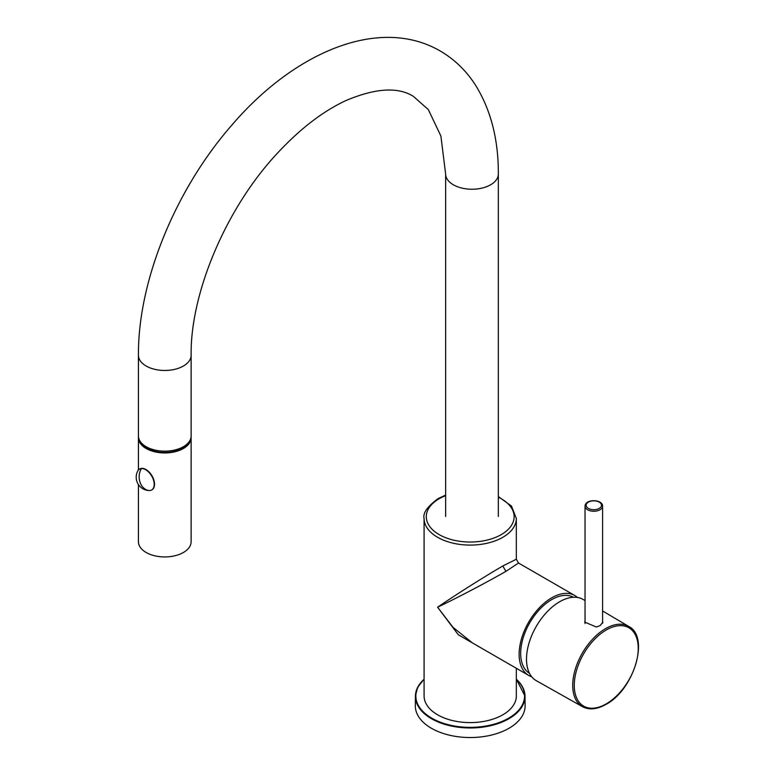 <?xml version="1.0" encoding="UTF-8"?>
<svg xmlns="http://www.w3.org/2000/svg" width="776" height="776" viewBox="0 0 776 776"><rect width="100%" height="100%" fill="white"/><g stroke="black" fill="none" stroke-linecap="round" stroke-linejoin="round"><path stroke-width="1.16" d="M472.458 642.945L453.038 627.347L437.606 607.22C452.156 600.304 481.683 585.24 505.923 571.359L502.819 565.985C478.685 580.041 450.866 598.083 437.606 607.22L458.325 634.778L486.086 650.812M516.331 668.272L516.331 695.975A46.114 26.627 0 0 1 502.819 714.803A46.114 26.627 180 0 1 437.606 714.803A46.114 26.627 180 0 1 424.094 695.975L424.094 518.465A46.114 26.627 180 0 0 437.606 537.293A46.114 26.627 180 0 0 482.41 544.141A46.114 26.627 180 0 0 502.819 537.293A46.114 26.627 0 0 0 516.331 518.465L516.331 559.234L502.819 565.985M505.923 571.359L518.523 563.037L516.331 559.234M577.451 597.462A46.114 26.627 -60 0 0 574.793 595.522A46.114 26.627 -60 0 0 551.736 597.811A46.114 26.627 120 0 0 519.125 654.284A46.114 26.627 120 0 0 528.679 675.401A46.114 26.627 120 0 0 531.686 676.73M529.484 673.325A43.922 25.356 -60 0 1 536.846 612.584A43.922 25.356 -60 0 1 573.406 597.258M516.331 679.126L525.012 696.14L525.11 705.646A54.902 31.7 180 0 1 522.888 714.764A54.902 31.7 180 0 1 462.234 737.2A54.902 31.7 180 0 1 415.315 705.646L415.412 696.14A54.795 31.641 0 0 0 459.45 727.355A54.795 31.641 0 0 0 520.909 708.333A54.795 31.641 0 0 0 522.791 705.238A54.795 31.641 0 0 0 525.012 696.14A54.795 31.641 0 0 0 516.331 679.242M584.842 622.653L585.026 621.886M585.385 504.74A8.788 5.073 -0 0 0 585.026 506.165L585.046 623.477M602.603 622.207L602.768 622.711M602.603 623.225L602.603 506.165C602.787 499.725 587.975 498.764 585.463 504.419L585.026 506.165A8.788 5.073 -0 0 0 592.563 511.19A8.788 5.073 -0 0 0 602.244 507.601A8.788 5.073 -0 0 0 602.603 506.165M585.026 620.829L584.813 622.129L596.346 627.027L600.178 625.563L602.816 622.226L602.603 621.227M585.026 600.575L583.242 599.518A46.88 27.073 -60 0 0 559.651 601.749A46.88 27.073 120 0 0 528.99 643.197A46.88 27.073 120 0 0 536.352 680.717L582.466 706.684C589.207 710.205 597.054 709.429 606.027 704.365C633.817 689.903 649.987 636.892 628.783 626.465L602.603 610.974M141.445 468.549A12.076 7.052 -120.5 0 0 139.447 469.14A12.076 7.052 -120.5 0 0 137.759 470.945A13.338 13.338 0 0 0 149.322 490.539A12.076 7.052 -120.5 0 0 149.719 490.529A12.076 7.052 -120.5 0 0 151.718 489.937A12.076 7.052 -120.5 0 0 152.474 477.502A12.076 7.052 -120.5 0 0 141.445 468.549A13.338 10.369 86.6 0 0 140.204 482.711A13.338 10.369 -93.4 0 0 149.719 490.529M151.863 489.85A12.076 7.052 -120.5 0 0 152.018 489.763A12.076 7.052 -120.5 0 0 152.785 477.318A12.076 7.052 -120.5 0 0 141.746 468.365A12.076 7.052 -120.5 0 0 139.748 468.956A12.076 7.052 -120.5 0 0 139.602 469.053M138.429 484.593L138.429 541.726A26.355 15.21 0 0 0 154.822 555.81A26.355 15.21 0 0 0 183.611 552.366A26.355 15.21 0 0 0 191.129 541.726L191.129 437.732A26.355 15.21 0 0 0 191.09 436.83M138.477 436.83A26.355 15.21 0 0 0 138.429 437.732A26.355 15.21 0 0 0 154.822 451.816A26.355 15.21 0 0 0 183.611 448.373A26.355 15.21 0 0 0 191.129 437.732M139.971 441.069A25.472 14.705 0 0 0 164.192 452.437A25.472 14.705 0 0 0 189.296 441.719A25.472 14.705 0 0 0 189.586 441.069M191.129 435.937A26.355 15.21 180 0 1 174.998 449.964A26.355 15.21 180 0 1 146.344 446.811A26.355 15.21 0 0 1 138.429 435.937L138.429 355.253A26.355 15.21 0 0 0 146.344 366.126A26.355 15.21 180 0 0 174.998 369.279A26.355 15.21 180 0 0 191.129 355.253L191.129 435.937M424.094 679.359A54.359 31.38 0 0 0 419.7 684.383A54.359 31.38 0 0 0 418.051 687.138A54.359 31.38 0 0 0 452.224 725.599A54.359 31.38 0 0 0 520.512 707.887A54.359 31.38 0 0 0 522.374 704.812A54.359 31.38 0 0 0 516.331 679.359M445.637 495.66A43.922 25.356 0 0 0 439.158 498.745A43.922 25.356 0 0 0 432.242 529.416A43.922 25.356 0 0 0 481.828 541.124A43.922 25.356 0 0 0 501.267 534.606A43.922 25.356 0 0 0 498.337 497.203M424.094 679.242A54.795 31.641 0 0 0 419.467 684.393M419.292 684.645A54.795 31.641 0 0 0 417.74 687.206M417.634 687.429A54.795 31.641 0 0 0 415.412 696.14L417.663 687.303L424.094 679.126M628.783 626.465A46.317 26.743 -60 0 0 605.484 628.676A46.317 26.743 120 0 0 575.181 669.62A46.317 26.743 120 0 0 582.466 706.684M606.25 703.88A45.241 26.122 -60 0 1 574.259 685.402A45.241 26.122 -60 0 1 606.25 629.996A45.241 26.122 120 0 1 638.241 648.464A45.241 26.122 120 0 1 606.25 703.88M586.443 504.022A7.682 4.433 -0 0 0 591.652 509.531A7.682 4.433 -0 0 0 601.187 506.524A7.682 4.433 -0 0 0 595.978 501.015A7.682 4.433 -0 0 0 586.443 504.022M191.129 355.253C190.217 293.493 225.903 208.308 277.042 153.609C299.972 128.855 323.068 111.113 346.329 100.385C375.73 88.066 398.107 86.737 413.453 96.399L428.333 109.6L440.894 136.042L445.637 174.028A26.355 15.21 180 0 0 453.553 184.901A26.355 15.21 0 0 0 482.197 188.054A26.355 15.21 0 0 0 498.337 174.028C498.464 139.884 491.024 110.531 476.027 85.981C466.551 70.897 454.329 59.073 439.381 50.508C378.387 15.918 293.425 52.642 231.073 126.013C175.201 190.198 137.944 281.155 138.429 355.253M472.448 642.935L528.679 675.401M445.637 495.098L438.062 498.638C427.363 506.553 422.707 513.159 424.094 518.465M574.793 595.522L518.523 563.037M498.337 496.562L511.471 506.059L516.331 518.465M138.429 469.975L138.429 437.732M498.337 516.506L498.337 174.028M445.637 174.028L445.637 516.506"/></g></svg>
